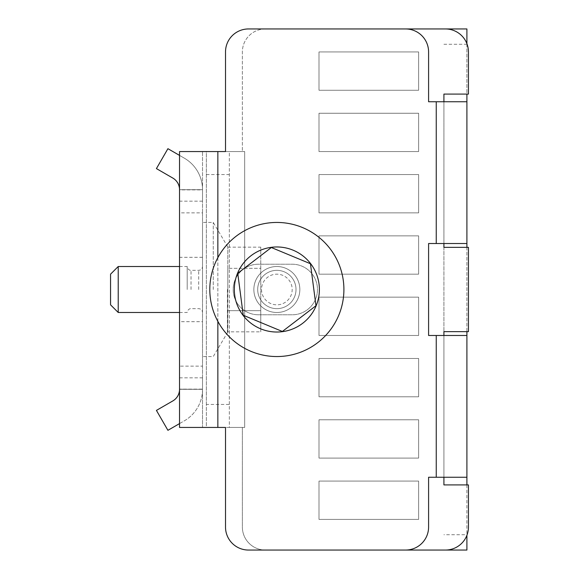 <?xml version="1.0" encoding="UTF-8"?>
<svg xmlns="http://www.w3.org/2000/svg" width="579" height="579" viewBox="0 0 579 579"><rect width="100%" height="100%" fill="white"/><g stroke="black" fill="none" stroke-linecap="round" stroke-linejoin="round"><path stroke-width="0.43" stroke-dasharray="2.9 2.17" d="M229.342 404.446L229.342 151.56L244.671 151.546L244.671 427.44L229.342 427.44L229.342 151.56L206.356 151.56L206.356 427.44L229.342 427.44L229.342 404.446L206.356 404.446L206.356 427.44L244.671 427.44L242.369 427.454L242.369 527.064A22.986 22.986 0 0 0 265.363 550.05L445.446 550.05A22.986 22.986 0 0 0 468.44 527.064L468.44 484.913L443.912 484.913L443.912 247.349L468.44 247.349L468.44 331.651L443.912 331.651M257.698 289.5A19.158 19.158 0 0 1 276.856 270.342A19.158 19.158 0 0 1 296.014 289.5A19.158 19.158 0 0 1 276.856 308.658A19.158 19.158 0 0 1 257.698 289.5M466.906 335.48L443.912 335.48L443.912 477.248L443.912 335.48L428.59 335.48L428.59 243.52L443.912 243.52L443.912 101.752L443.912 243.52L466.906 243.52M265.363 28.95A22.986 22.986 0 0 0 242.369 51.936L242.369 151.546L244.671 151.546L242.369 151.546L242.369 51.936A22.986 22.986 0 0 1 265.363 28.95L445.446 28.95A22.986 22.986 0 0 1 468.44 51.936L468.44 94.088L443.912 94.088L443.912 247.349M418.624 90.259L418.624 51.936L319 51.936L319 90.259L418.624 90.259L418.624 51.936L319 51.936L319 90.259L418.624 90.259M418.624 151.56L418.624 113.245L319 113.245L319 151.56L418.624 151.56L418.624 113.245L319 113.245L319 151.56L418.624 151.56M418.624 212.869L418.624 174.554L319 174.554L319 212.869L418.624 212.869L418.624 174.554L319 174.554L319 212.869L418.624 212.869M418.624 274.171L418.624 235.856L319 235.856L319 274.171L418.624 274.171L418.624 235.856L319 235.856L319 274.171L418.624 274.171M418.624 335.48L418.624 297.165L319 297.165L319 335.48L418.624 335.48L418.624 297.165L319 297.165L319 335.48L418.624 335.48M418.624 396.789L418.624 358.466L319 358.466L319 396.789L418.624 396.789L418.624 358.466L319 358.466L319 396.789L418.624 396.789M418.624 458.09L418.624 419.775L319 419.775L319 458.09L418.624 458.09L418.624 419.775L319 419.775L319 458.09L418.624 458.09M418.624 519.399L418.624 481.084L319 481.084L319 519.399L418.624 519.399L418.624 481.084L319 481.084L319 519.399L418.624 519.399M206.356 404.446L206.356 151.56L244.671 151.56L244.671 427.44L242.369 427.454L242.369 527.064A22.986 22.986 0 0 0 265.363 550.05M296.014 289.5A19.158 19.158 0 0 0 267.274 272.912A19.158 19.158 0 0 0 267.274 306.088A19.158 19.158 0 0 0 296.014 289.5M179.533 423.604L184.325 420.839A36.397 36.397 0 0 0 202.52 389.32L179.533 389.124L202.52 389.124L202.52 366.131L179.533 366.131L179.533 427.44L202.52 427.44L202.52 151.56L225.513 151.56L225.513 51.936A22.986 22.986 0 0 1 248.5 28.95L405.597 28.95A22.986 22.986 0 0 1 428.59 51.936L428.59 101.752L466.906 101.752M179.533 389.32L202.52 389.32L202.52 377.826L202.52 389.32A36.397 36.397 0 0 1 184.325 420.839L167.917 430.313L156.424 410.402L172.824 400.929A13.411 13.411 0 0 0 179.533 389.32L202.52 389.32L202.52 427.44L225.513 427.44L225.513 527.064A22.986 22.986 0 0 0 248.5 550.05L405.597 550.05A22.986 22.986 0 0 0 428.59 527.064L428.59 477.248L466.906 477.248M202.52 321.685L202.52 257.315L202.52 321.685L179.533 321.685L179.533 257.315L179.533 321.685M202.52 212.869L202.52 189.876L179.533 189.876L179.533 212.869L202.52 212.869L202.52 366.131M179.533 189.68L202.52 189.68L179.533 189.68L202.52 189.68L202.52 201.174L202.52 151.56L179.533 151.56L179.533 189.68A13.411 13.411 0 0 0 172.824 178.071L156.424 168.598L167.917 148.687L184.325 158.161A36.397 36.397 0 0 1 202.52 189.68A36.397 36.397 0 0 0 184.325 158.161L179.533 155.396M179.533 212.869L179.533 366.131M258.466 314.788A25.288 25.288 0 0 1 233.178 289.5A25.288 25.288 0 0 1 258.466 264.212L292.185 264.212A25.288 25.288 0 0 1 317.473 289.5A25.288 25.288 0 0 1 292.185 314.788L258.466 314.788A25.288 25.288 0 0 1 233.178 289.5A25.288 25.288 0 0 1 258.466 264.212L292.185 264.212A25.288 25.288 0 0 1 317.473 289.5A25.288 25.288 0 0 1 292.185 314.788L258.466 314.788M443.912 94.088L443.912 484.913M443.912 44.279L466.906 44.279L466.906 28.95L443.912 28.95M443.912 550.05L466.906 550.05L466.906 534.721L443.912 534.721M466.906 44.279L466.906 534.721M466.906 43.686L466.906 94.088M466.906 247.349L466.906 331.651M466.906 484.913L466.906 535.314M260.564 328.785A42.528 42.528 0 0 1 237.571 273.208A42.528 42.528 0 0 1 293.148 250.215A42.528 42.528 0 0 1 316.141 305.792A42.528 42.528 0 0 1 260.564 328.785M302.542 227.561A67.055 67.055 0 0 1 317.654 342.71A67.055 67.055 0 0 1 210.372 298.228A67.055 67.055 0 0 1 302.542 227.561M282.364 331.478L315.968 305.719L310.453 263.742L271.348 247.523L237.745 273.281L243.252 315.258L282.364 331.478M268.048 310.735A22.986 22.986 0 0 0 299.647 286.511A22.986 22.986 0 0 0 262.866 271.254A22.986 22.986 0 0 0 268.048 310.735A22.986 22.986 0 0 0 299.647 286.511A22.986 22.986 0 0 0 262.866 271.254A22.986 22.986 0 0 0 268.048 310.735A22.986 22.986 0 0 0 299.647 286.511A22.986 22.986 0 0 0 262.866 271.254A22.986 22.986 0 0 0 268.048 310.735M269.517 307.196A19.158 19.158 0 0 0 295.847 287.01A19.158 19.158 0 0 0 265.196 274.294A19.158 19.158 0 0 0 269.517 307.196A19.158 19.158 0 0 0 295.847 287.01A19.158 19.158 0 0 0 265.196 274.294A19.158 19.158 0 0 0 269.517 307.196A19.158 19.158 0 0 0 295.847 287.01A19.158 19.158 0 0 0 265.196 274.294A19.158 19.158 0 0 0 269.517 307.196A19.158 19.158 0 0 0 295.847 287.01A19.158 19.158 0 0 0 265.196 274.294A19.158 19.158 0 0 0 269.517 307.196M270.986 303.657A15.329 15.329 0 0 1 267.527 277.334A15.329 15.329 0 0 1 292.055 287.502A15.329 15.329 0 0 1 270.986 303.657M227.409 289.5L227.409 332.028L227.409 289.5M227.808 289.5L227.808 246.972L227.808 289.5M202.52 289.5L202.52 222.445L202.52 289.5M213.253 289.5L213.253 222.445L213.253 289.5M227.808 268.33L227.808 310.67L227.808 268.33L260.76 268.33L260.76 247.161L260.76 310.67L260.76 268.33L227.808 268.33M227.808 331.839L227.808 310.67L227.808 331.839L260.76 331.839L260.76 310.67L260.76 331.839M227.808 247.161L260.76 247.161M227.808 310.67L260.76 310.67L227.808 310.67M187.198 289.5L187.198 266.514L187.198 289.5M110.56 274.171L110.56 304.829M118.225 312.486L118.225 266.514M206.356 174.554L229.342 174.554M217.849 257.655L217.849 321.345M436.248 243.52L436.248 101.752M436.248 477.248L436.248 335.48M217.849 151.56L217.849 427.44M198.691 289.5L198.691 270.342L198.691 289.5M191.027 289.5L191.027 270.342L191.027 289.5M202.52 257.315L179.533 257.315M202.52 201.174L179.533 201.174M179.533 377.826L202.52 377.826M227.808 246.972L213.253 222.445L202.52 222.445M227.808 332.028L213.253 356.555L202.52 356.555M179.533 312.486L187.198 312.486C187.864 308.469 191.193 308.506 191.027 308.658L198.691 308.658C201.022 308.882 202.295 310.163 202.52 312.486M179.533 266.514L187.198 266.514C187.864 270.531 191.193 270.494 191.027 270.342L198.691 270.342C201.022 270.118 202.295 268.837 202.52 266.514"/><path stroke-width="0.87" d="M265.363 550.05L445.446 550.05A22.986 22.986 0 0 0 468.44 527.064L468.44 484.913L443.912 484.913L443.912 477.248L443.912 484.913M443.912 331.651L443.912 335.48L443.912 331.651L468.44 331.651L468.44 247.349L443.912 247.349L443.912 243.52L443.912 247.349M443.912 94.088L443.912 101.752L443.912 94.088L468.44 94.088L468.44 51.936A22.986 22.986 0 0 0 445.446 28.95L265.363 28.95M217.849 321.345L217.849 427.44L179.533 427.44L179.533 151.56L225.513 151.56L225.513 51.936A22.986 22.986 0 0 1 248.5 28.95L405.597 28.95A22.986 22.986 0 0 1 428.59 51.936L428.59 101.752L466.906 101.752L466.906 247.349M217.849 427.44L225.513 427.44L225.513 527.064A22.986 22.986 0 0 0 248.5 550.05L405.597 550.05A22.986 22.986 0 0 0 428.59 527.064L428.59 477.248L466.906 477.248L466.906 484.913M466.906 243.52L428.59 243.52L428.59 335.48L466.906 335.48L466.906 477.248M443.912 28.95L466.906 28.95L466.906 43.686M443.912 550.05L466.906 550.05L466.906 535.314M466.906 94.088L466.906 101.752M466.906 331.651L466.906 335.48M179.533 155.396L167.917 148.687L156.424 168.598L172.824 178.071A13.411 13.411 0 0 1 179.533 189.68M179.533 389.32A13.411 13.411 0 0 1 172.824 400.929L156.424 410.402L167.917 430.313L179.533 423.604M260.564 328.785A42.528 42.528 0 0 0 319.022 283.963A42.528 42.528 0 0 0 250.975 255.744A42.528 42.528 0 0 0 260.564 328.785M302.542 227.561A67.055 67.055 0 0 1 317.654 342.71A67.055 67.055 0 0 1 210.372 298.228A67.055 67.055 0 0 1 302.542 227.561M282.364 331.478L315.968 305.719L310.453 263.742L271.348 247.523L237.745 273.281L243.252 315.258L282.364 331.478M118.225 312.486L110.56 304.829L110.56 274.171L118.225 266.514L118.225 312.486L179.533 312.486M217.849 151.56L217.849 257.655M436.248 477.248L436.248 335.48M436.248 243.52L436.248 101.752M179.533 266.514L118.225 266.514"/></g></svg>
